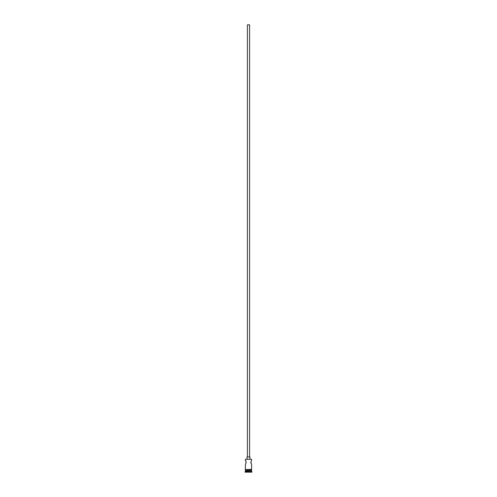 <?xml version="1.0" encoding="UTF-8"?>
<svg xmlns="http://www.w3.org/2000/svg" width="497" height="497" viewBox="0 0 497 497"><rect width="100%" height="100%" fill="white"/><g stroke="black" fill="none" stroke-linecap="round" stroke-linejoin="round"><path stroke-width="0.75" d="M245.425 459.265L251.575 459.265L245.425 459.265L245.767 460.98M247.413 456.948L247.413 24.85L249.587 24.85L249.587 456.948M247.052 459.122L247.052 456.948L249.948 456.948L249.948 459.122M251.233 463.776L250.973 463.161M250.873 462.738L250.879 461.993M251.233 460.974L251.575 460.39C250.805 461.713 250.805 463.042 251.575 464.372L251.612 469.764L245.207 469.578L251.612 469.398M245.916 461.291L246.121 461.993M246.152 462.396L246.034 463.148M245.903 463.49L245.425 464.372C246.195 463.042 246.195 461.719 245.425 460.39M245.642 470.485L245.064 472.15L251.936 472.15L251.936 471.79L245.064 471.79M251.358 470.485L245.425 470.702M251.575 470.702L251.575 471.423L245.425 471.423M251.575 471.423L251.936 471.79M245.425 464.372L245.388 469.398M251.575 459.265L251.575 460.39M245.425 469.764L245.425 470.485L251.575 470.485L251.575 469.764"/></g></svg>
